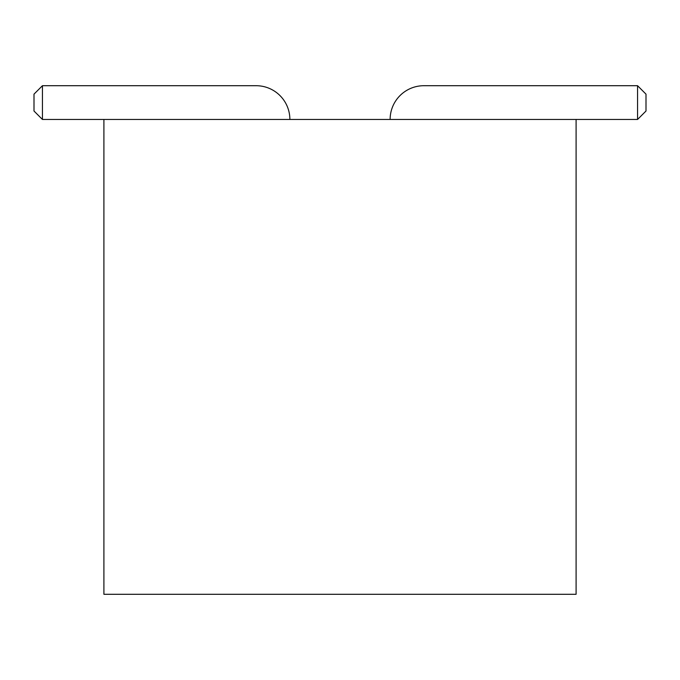 <?xml version="1.0" encoding="UTF-8"?>
<svg xmlns="http://www.w3.org/2000/svg" width="680" height="680" viewBox="0 0 680 680"><rect width="100%" height="100%" fill="white"/><g stroke="black" fill="none" stroke-linecap="round" stroke-linejoin="round"><path stroke-width="1.02" d="M103.904 119.468L576.096 119.468L576.096 594.294L103.904 594.294L103.904 119.468L42.441 119.468L42.441 85.706L256.113 85.706A33.762 33.762 0 0 1 289.875 119.468M576.096 119.468L637.56 119.468L637.56 85.706L423.887 85.706A33.762 33.762 0 0 0 390.125 119.468M637.56 119.468L646 111.027L646 94.146L637.56 85.706L423.887 85.706M42.441 119.468L34 111.027L34 94.146L42.441 85.706L256.113 85.706"/></g></svg>
